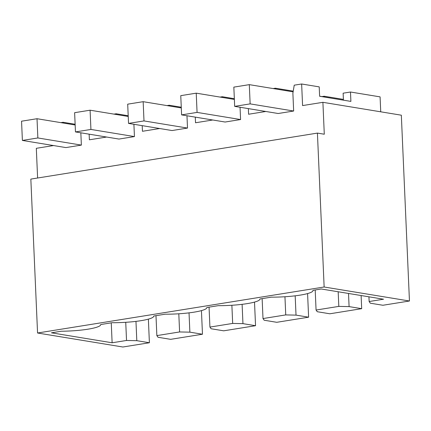 <?xml version="1.0" encoding="UTF-8"?>
<svg xmlns="http://www.w3.org/2000/svg" width="431" height="431" viewBox="0 0 431 431"><rect width="100%" height="100%" fill="white"/><g stroke="black" fill="none" stroke-linecap="round" stroke-linejoin="round"><path stroke-width="0.65" d="M324.139 286.998L409.45 301.005L401.336 115.196L322.9 102.319L324.29 134.224L317.421 133.098L30.838 179.097L37.556 333.001L324.139 286.998L317.421 133.098M265.819 111.478L248.601 114.242L248.353 108.612M240.045 107.249L240.584 119.549L225.117 122.027L181.602 114.883L180.761 95.65L196.229 93.166L197.069 112.405L181.602 114.883M220.101 97.083L222.31 96.727L222.515 97.481M212.747 119.996L195.529 122.76L195.281 117.13M186.973 115.767L187.512 128.066L172.044 130.55L128.535 123.406L127.695 104.167L143.157 101.684L143.997 120.922L128.535 123.406M167.029 105.6L169.238 105.245L169.442 105.999M159.675 128.519L142.456 131.283L142.208 125.647M133.906 124.284L134.44 136.584L118.978 139.068L75.463 131.924L74.622 112.685L90.09 110.201L90.93 129.44L75.463 131.924M113.956 114.123L116.171 113.768L116.37 114.517M106.608 137.036L89.384 139.8L89.142 134.17M80.834 132.807L81.373 145.102L65.905 147.585L22.39 140.441L21.55 121.203L37.018 118.719L37.858 137.958L22.39 140.441M60.884 122.641L63.098 122.285L63.298 123.034M37.61 178.008L36.312 148.318L53.536 145.554M322.9 102.319L302.584 105.579L301.641 83.991L294.228 85.182L292.881 93.263L293.656 111.026L278.189 113.509L234.674 106.365L233.834 87.127L249.301 84.643L250.142 103.882L234.674 106.365M273.168 88.565L275.382 88.21L275.587 88.958M37.556 333.001L122.867 347.009L149.401 342.747L136.805 340.679L126.531 340.468L112.125 342.78L51.434 332.818L61.347 331.229A32.33 5.037 177.5 0 0 100.709 324.591A32.33 5.037 177.5 0 0 100.703 324.538L112.082 322.711A32.33 5.037 177.5 0 0 153.781 316.074A32.33 5.037 177.5 0 0 153.775 316.02L165.154 314.194A32.33 5.037 177.5 0 0 206.853 307.556A32.33 5.037 177.5 0 0 206.848 307.497L218.226 305.671A32.33 5.037 177.5 0 0 259.92 299.039A32.33 5.037 177.5 0 0 259.92 298.979L271.298 297.153A32.33 5.037 177.5 0 0 312.992 290.516A32.33 5.037 177.5 0 0 312.96 290.322L321.267 288.991L383.547 299.211L369.141 301.528L368.936 296.814M409.45 301.005L382.917 305.261L370.321 303.198L369.141 301.528M380.735 111.812L380.083 96.873L350.484 92.013L350.893 101.398L319.624 96.264L319.215 86.879L301.641 83.991M361.684 308.671L349.088 306.603L338.814 306.393L316.068 310.045L317.248 311.715L329.844 313.784L361.684 308.671L361.113 295.531M308.612 317.189L296.016 315.12L285.742 314.91L263.002 318.563L264.176 320.233L276.772 322.302L308.612 317.189L307.583 293.576M255.545 325.707L242.949 323.643L232.675 323.433L209.929 327.081L211.104 328.751L223.7 330.819L255.545 325.707L254.511 302.093M202.473 334.23L189.877 332.161L179.603 331.951L156.857 335.604L158.032 337.274L170.628 339.337L202.473 334.23L201.439 310.616M149.401 342.747L148.372 319.134M275.382 88.21L292.956 91.092L293.134 91.755M349.088 306.603L348.517 293.463M350.484 92.013L343.124 93.193L343.432 100.17M343.399 99.394L324.171 96.237L324.204 96.943M324.171 96.237L322.016 96.582M338.814 306.393L338.179 291.765M316.068 310.045L315.196 289.966M63.098 122.285L75.129 124.257M136.805 340.679L135.964 321.375M126.531 340.468L125.739 322.302M112.125 342.78L111.257 322.846M156.857 335.604L155.984 315.664M179.603 331.951L178.806 313.784M222.31 96.727L234.34 98.704M296.016 315.12L295.176 295.817M285.742 314.91L284.95 296.749M263.002 318.563L262.129 298.624M169.238 105.245L181.268 107.222M242.949 323.643L242.103 304.34M232.675 323.433L231.878 305.267M209.929 327.081L209.057 307.147M116.171 113.768L128.196 115.74M189.877 332.161L189.031 312.858M250.142 103.882L293.656 111.026M319.619 96.188L331.897 98.279M293.118 91.841L249.301 84.643M197.069 112.405L240.584 119.549M234.372 99.426L196.229 93.166M143.997 120.922L187.512 128.066M181.3 107.944L143.157 101.684M90.93 129.44L134.44 136.584M128.228 116.462L90.09 110.201M37.858 137.958L81.373 145.102M75.156 124.985L37.018 118.719"/></g></svg>
